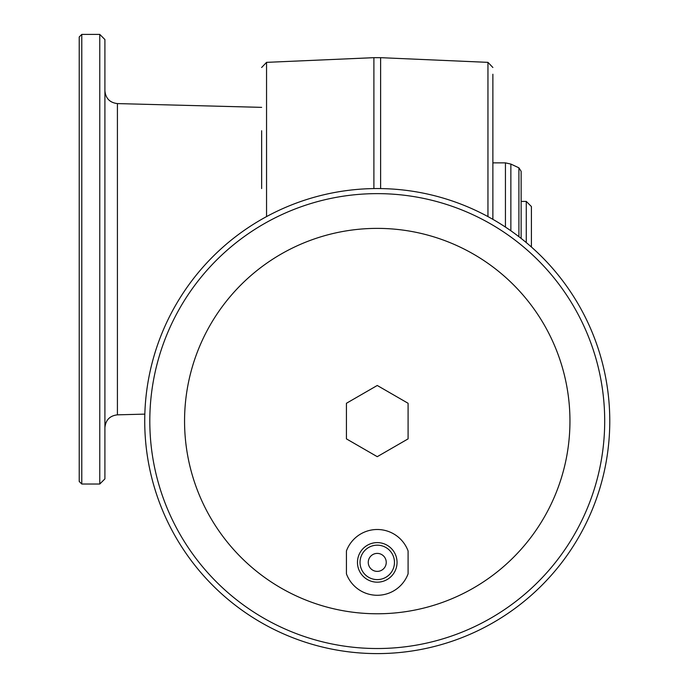 <?xml version="1.0" encoding="UTF-8"?>
<svg xmlns="http://www.w3.org/2000/svg" width="688" height="688" viewBox="0 0 688 688"><rect width="100%" height="100%" fill="white"/><g stroke="black" fill="none" stroke-linecap="round" stroke-linejoin="round"><path stroke-width="1.03" d="M408.087 573.835L408.087 550.942A32.886 32.886 0 0 0 346.425 550.942L346.425 573.835A32.886 32.886 0 0 0 408.087 573.835M377.256 582.177A19.78 19.78 0 0 0 394.387 552.498A19.78 19.78 0 0 0 360.125 552.498A19.78 19.78 0 0 0 377.256 582.177M377.256 579.606A17.217 17.217 0 0 0 392.16 553.78A17.217 17.217 0 0 0 362.344 553.78A17.217 17.217 0 0 0 377.256 579.606M526.277 242.589L526.277 201.403L531.411 206.546L531.411 247.009M261.638 188.564L261.638 130.746M261.638 156.443L261.638 166.35M518.907 236.689L518.907 167.82L510.866 164.071L505.439 162.867L505.439 227.083M492.875 74.227L492.875 219.343L492.875 74.227M518.907 167.82L521.134 171.312L521.134 238.418M99.769 484.025L99.769 34.4L81.786 34.4L81.786 484.025L99.769 484.025L104.911 478.891L104.911 39.543L99.769 34.4M261.638 107.362L117.416 103.587L117.416 414.838C109.796 415.75 105.625 420.033 104.911 427.678M81.786 484.025L79.215 481.454L79.215 36.971L81.786 34.4M377.256 385.478L408.087 403.28L408.087 438.875L377.256 456.677L346.425 438.875L346.425 403.28L377.256 385.478M377.256 613.773A192.7 192.7 0 0 0 544.139 324.727A192.7 192.7 0 0 0 210.373 324.727A192.7 192.7 0 0 0 377.256 613.773M377.256 571.384A8.996 8.996 0 0 0 385.039 557.891A8.996 8.996 0 0 0 369.465 557.891A8.996 8.996 0 0 0 377.256 571.384M377.256 188.555A232.518 232.518 0 0 1 609.774 421.082A232.518 232.518 0 0 1 377.256 653.6A232.518 232.518 0 0 1 144.729 421.082A232.518 232.518 0 0 1 377.256 188.555A232.518 232.518 0 0 1 609.774 421.082A232.518 232.518 0 0 1 377.256 653.6A232.518 232.518 0 0 1 144.729 421.082A232.518 232.518 0 0 1 377.256 188.555M373.894 188.581L373.894 57.672L266.548 62.359L266.548 216.6M510.866 164.071L510.866 230.781M487.955 216.6L487.955 62.359L380.619 57.672L380.619 188.581M377.256 648.526A227.453 227.453 0 0 0 574.231 307.355A227.453 227.453 0 0 0 180.273 307.355A227.453 227.453 0 0 0 377.256 648.526M266.548 62.359L261.638 67.493M492.875 162.867L505.439 162.867M487.955 62.359L492.875 67.493M380.619 57.672L373.894 57.672M144.841 414.124L117.416 414.838M117.416 103.587C109.796 102.675 105.625 98.393 104.911 90.747M521.134 201.403L526.277 201.403"/></g></svg>
